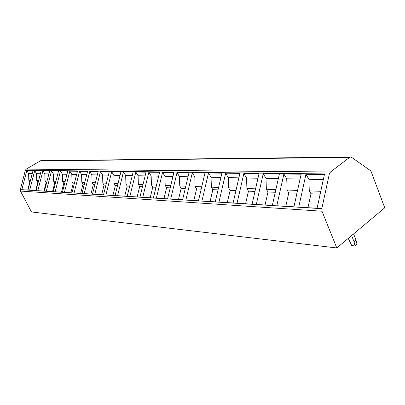 <?xml version="1.0" encoding="UTF-8"?>
<svg xmlns="http://www.w3.org/2000/svg" width="405" height="405" viewBox="0 0 405 405"><rect width="100%" height="100%" fill="white"/><g stroke="black" fill="none" stroke-linecap="round" stroke-linejoin="round"><path stroke-width="0.61" d="M330.48 171.993L329.316 173.993L321.808 208.691L322 211.223L336.798 247.961L31.468 211.952L20.473 191.069L20.316 189.646L25.378 170.242L26.198 169.123L40.672 160.694L350.634 157.039L349.5 157.439L330.48 171.993L26.198 169.123M336.798 247.961L384.75 207.805L371.218 171.776L370.256 170.454L351.641 157.383L350.634 157.039M34.714 170.687L41.163 170.773L36.045 190.568L29.661 190.168L34.714 170.687L36.566 173.669L40.399 173.745M42.945 170.799L49.668 170.885L44.464 191.099L37.807 190.679L42.945 170.799L44.828 173.836L48.883 173.922M51.521 170.91L58.533 171.001L53.242 191.651L46.302 191.216L51.521 170.91L53.44 174.013L57.738 174.104M60.466 171.026L67.787 171.128L62.41 192.228L55.161 191.773L60.466 171.026L62.426 174.201L66.982 174.292M69.807 171.153L77.461 171.254L71.994 192.831L64.415 192.355L69.807 171.153L71.806 174.393L76.636 174.494M79.572 171.28L87.576 171.386L82.013 193.463L74.085 192.962L79.572 171.28L81.607 174.595L86.741 174.702M89.783 171.416L84.205 193.6L92.512 194.122L98.167 171.528L89.783 171.416L91.864 174.808L97.316 174.919M100.48 171.558L94.805 194.268L103.513 194.815L109.269 171.674L100.48 171.558L102.607 175.026L108.403 175.147M111.699 171.705L105.923 194.967L115.06 195.544L120.918 171.826L111.699 171.705L113.866 175.259L120.037 175.385M123.469 171.862L117.587 195.701L127.195 196.309L133.154 171.988L123.469 171.862L125.682 175.502L132.263 175.638M135.837 172.024L129.853 196.476L139.958 197.113L146.028 172.155L135.837 172.024L138.105 175.755L145.117 175.902M148.853 172.196L142.757 197.286L153.409 197.959L159.59 172.338L148.853 172.196L151.171 176.028L158.664 176.18M162.567 172.373L156.36 198.146L167.594 198.85L173.892 172.525L162.567 172.373L164.936 176.312L172.95 176.474M177.036 172.565L170.713 199.047L182.584 199.797L188.998 172.722L177.036 172.565L179.461 176.61L188.036 176.782M192.324 172.768L185.885 200.004L198.45 200.794L204.986 172.935L192.324 172.768L194.81 176.924L204.004 177.112M208.504 172.981L201.938 201.017L215.257 201.852L221.92 173.158L208.504 172.981L211.051 177.258L220.922 177.461M225.651 173.208L218.963 202.085L233.108 202.976L239.897 173.396L225.651 173.208L228.268 177.613L238.879 177.83M243.866 173.446L237.046 203.224L252.097 204.171L259.018 173.644L243.866 173.446L246.549 177.987L257.98 178.225M263.24 173.699L256.294 204.439L272.337 205.446L279.389 173.917L263.24 173.699L265.994 178.387L278.331 178.64M283.895 173.973L276.812 205.73L293.949 206.808L301.138 174.201L283.895 173.973L286.725 178.818L300.065 179.091M305.957 174.266L298.738 207.112L317.09 208.266L324.415 174.509L305.957 174.266L308.868 179.273L323.317 179.567M26.816 170.586L33.008 170.667L27.97 190.061L21.835 189.672L26.816 170.586L28.634 173.502L32.253 173.578M27.742 190.046L29.843 181.961L28.78 180.26L28.634 173.502M28.78 180.26L30.497 180.326M35.67 190.542L37.802 182.296L36.723 180.559L38.617 180.63M36.723 180.559L36.566 173.669M37.802 182.296L38.181 182.316M43.927 191.064L46.094 182.645L44.99 180.873L47.076 180.949M44.99 180.873L44.828 173.836M46.094 182.645L46.636 182.67M52.529 191.606L54.731 183.009L53.612 181.197L55.9 181.283M53.612 181.197L53.44 174.013M54.731 183.009L55.45 183.04M61.509 192.173L63.747 183.389L62.603 181.536L65.109 181.632M62.603 181.536L62.426 174.201M63.747 183.389L64.653 183.424M70.88 192.76L73.153 183.784L71.989 181.896L74.738 181.997M71.989 181.896L71.806 174.393M73.153 183.784L74.272 183.829M80.676 193.377L82.99 184.199L81.8 182.265L84.807 182.377M81.8 182.265L81.607 174.595M82.99 184.199L84.336 184.255M90.928 194.025L93.282 184.629L92.067 182.655L95.352 182.776M92.067 182.655L91.864 174.808M93.282 184.629L94.871 184.695M101.66 194.699L104.055 185.085L102.814 183.06L106.404 183.197M102.814 183.06L102.607 175.026M104.055 185.085L105.913 185.161M112.914 195.407L115.349 185.561L114.083 183.485L118.002 183.632M114.083 183.485L113.866 175.259M115.349 185.561L117.501 185.647M124.73 196.152L127.205 186.057L125.914 183.931L130.187 184.093M125.914 183.931L125.682 175.502M127.205 186.057L129.681 186.163M137.143 196.936L139.664 186.583L138.343 184.402L143.006 184.579M138.343 184.402L138.105 175.755M139.664 186.583L142.494 186.7M150.209 197.756L152.776 187.13L151.424 184.898L156.512 185.09M151.424 184.898L151.171 176.028M152.776 187.13L155.986 187.267M163.974 198.622L166.587 187.712L165.205 185.419L170.758 185.627M165.205 185.419L164.936 176.312M166.587 187.712L170.221 187.864M178.499 199.538L181.162 188.325L179.744 185.971L185.809 186.199M179.744 185.971L179.461 176.61M181.162 188.325L185.262 188.497M193.843 200.505L196.557 188.973L195.104 186.548L201.731 186.801M195.104 186.548L194.81 176.924M196.557 188.973L201.174 189.17M210.089 201.528L212.853 189.661L211.364 187.166L218.604 187.439M211.364 187.166L211.051 177.258M212.853 189.661L218.042 189.879M227.306 202.611L230.126 190.385L228.597 187.819L236.52 188.117M228.597 187.819L228.268 177.613M230.126 190.385L235.943 190.628M245.597 203.766L248.462 191.155L246.898 188.507L255.575 188.836M246.898 188.507L246.549 177.987M248.462 191.155L254.988 191.433M265.052 204.991L267.973 191.975L266.368 189.246L275.881 189.606M266.368 189.246L265.994 178.387M267.973 191.975L275.279 192.284M285.793 206.297L288.775 192.851L287.12 190.031L297.564 190.426M287.12 190.031L286.725 178.818M288.775 192.851L296.951 193.195M307.952 207.689L310.989 193.787L309.288 190.866L320.77 191.302M309.288 190.866L308.868 179.273M310.989 193.787L320.147 194.172M348.239 238.383L351.758 245.582L355.038 245.951L354.061 241.76L351.616 235.553M354.061 241.76L356.025 240.104L353.585 233.903M355.038 245.951L356.992 244.286L356.025 240.104M25.378 170.242L329.316 173.993M20.316 189.646L321.808 208.691M20.473 191.069L322 211.223M39.847 160.922L349.5 157.439"/></g></svg>
